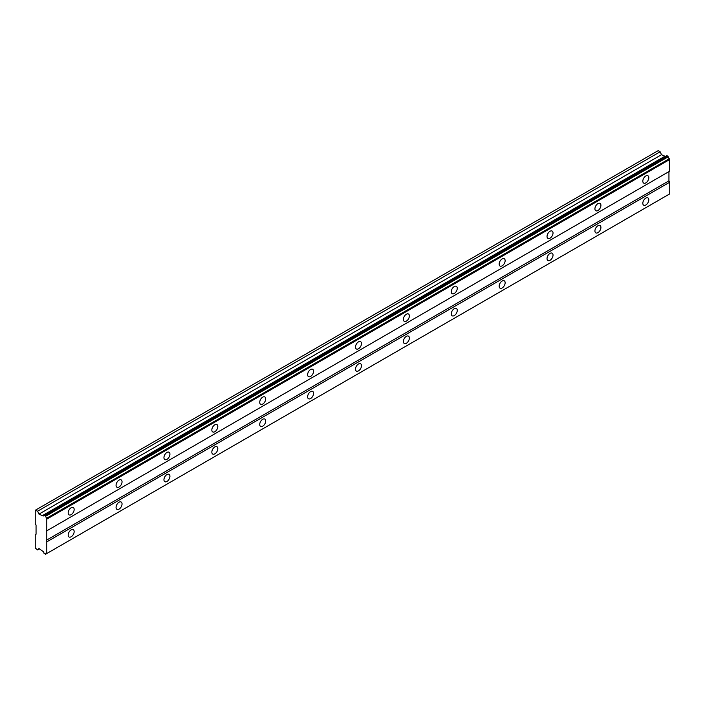 <?xml version="1.0" encoding="UTF-8"?>
<svg xmlns="http://www.w3.org/2000/svg" width="705" height="705" viewBox="0 0 705 705"><rect width="100%" height="100%" fill="white"/><g stroke="black" fill="none" stroke-linecap="round" stroke-linejoin="round"><path stroke-width="1.06" d="M45.358 515.655L667.882 156.246L666.833 155.629L43.992 515.161A1.859 1.075 60 0 1 43.604 515.884A1.859 1.075 60 0 1 42.679 515.787A1.859 1.075 60 0 1 42.511 515.681L38.96 514.121L37.629 511.196L35.25 510.279L35.25 523.648L36.052 525.031L36.052 534.24L35.25 534.707L35.25 548.067L37.629 549.9L38.96 548.516L42.511 551.054A1.859 1.075 60 0 1 43.992 553.284L45.675 554.174A1.859 1.075 60 0 1 46.045 553.531A1.859 1.075 60 0 1 46.794 553.531L46.794 518.157A1.859 1.075 60 0 1 45.675 516.21L43.992 515.161M665.317 156.44A1.859 1.075 60 0 1 665.203 156.378A1.859 1.075 60 0 1 665.035 156.272L661.493 154.703L660.153 151.778L658.179 150.641L35.647 510.05M645.806 182.895A4.23 2.441 120 0 0 648.574 179.167A4.23 2.441 120 0 0 647.921 175.774A4.23 2.441 120 0 0 645.806 175.986A4.23 2.441 120 0 0 643.039 179.713A4.23 2.441 120 0 0 643.691 183.106A4.23 2.441 120 0 0 645.806 182.895M71.161 514.659A4.23 2.441 120 0 0 73.928 510.931A4.23 2.441 120 0 0 73.285 507.538A4.23 2.441 120 0 0 71.161 507.75A4.23 2.441 120 0 0 68.403 511.477A4.23 2.441 120 0 0 69.046 514.87A4.23 2.441 120 0 0 71.161 514.659M119.048 487.014A4.23 2.441 120 0 0 121.815 483.286A4.23 2.441 120 0 0 121.172 479.893A4.23 2.441 120 0 0 119.048 480.096A4.23 2.441 120 0 0 116.29 483.833A4.23 2.441 120 0 0 116.933 487.226A4.23 2.441 120 0 0 119.048 487.014M166.935 459.369A4.23 2.441 120 0 0 169.702 455.633A4.23 2.441 120 0 0 169.059 452.24A4.23 2.441 120 0 0 166.935 452.451A4.23 2.441 120 0 0 164.177 456.179A4.23 2.441 120 0 0 164.82 459.572A4.23 2.441 120 0 0 166.935 459.369M214.822 431.716A4.23 2.441 120 0 0 217.589 427.988A4.23 2.441 120 0 0 216.946 424.595A4.23 2.441 120 0 0 214.822 424.807A4.23 2.441 120 0 0 212.064 428.534A4.23 2.441 120 0 0 212.707 431.927A4.23 2.441 120 0 0 214.822 431.716M262.709 404.071A4.23 2.441 120 0 0 265.477 400.343A4.23 2.441 120 0 0 264.824 396.95A4.23 2.441 120 0 0 262.709 397.162A4.23 2.441 120 0 0 259.951 400.889A4.23 2.441 120 0 0 260.594 404.282A4.23 2.441 120 0 0 262.709 404.071M310.597 376.426A4.23 2.441 120 0 0 313.364 372.698A4.23 2.441 120 0 0 312.712 369.305A4.23 2.441 120 0 0 310.597 369.508A4.23 2.441 120 0 0 307.838 373.245A4.23 2.441 120 0 0 308.482 376.637A4.23 2.441 120 0 0 310.597 376.426M358.484 348.772A4.23 2.441 120 0 0 361.251 345.045A4.23 2.441 120 0 0 360.599 341.652A4.23 2.441 120 0 0 358.484 341.863A4.23 2.441 120 0 0 355.717 345.591A4.23 2.441 120 0 0 356.369 348.984A4.23 2.441 120 0 0 358.484 348.772M406.371 321.127A4.23 2.441 120 0 0 409.138 317.4A4.23 2.441 120 0 0 408.486 314.007A4.23 2.441 120 0 0 406.371 314.219A4.23 2.441 120 0 0 403.604 317.946A4.23 2.441 120 0 0 404.256 321.339A4.23 2.441 120 0 0 406.371 321.127M454.258 293.483A4.23 2.441 120 0 0 457.025 289.755A4.23 2.441 120 0 0 456.373 286.362A4.23 2.441 120 0 0 454.258 286.574A4.23 2.441 120 0 0 451.491 290.301A4.23 2.441 120 0 0 452.143 293.694A4.23 2.441 120 0 0 454.258 293.483M502.145 265.838A4.23 2.441 120 0 0 504.912 262.101A4.23 2.441 120 0 0 504.26 258.717A4.23 2.441 120 0 0 502.145 258.92A4.23 2.441 120 0 0 499.378 262.657A4.23 2.441 120 0 0 500.03 266.041A4.23 2.441 120 0 0 502.145 265.838M550.032 238.184A4.23 2.441 120 0 0 552.799 234.457A4.23 2.441 120 0 0 552.147 231.064A4.23 2.441 120 0 0 550.032 231.275A4.23 2.441 120 0 0 547.265 235.003A4.23 2.441 120 0 0 547.917 238.396A4.23 2.441 120 0 0 550.032 238.184M597.919 210.539A4.23 2.441 120 0 0 600.686 206.812A4.23 2.441 120 0 0 600.034 203.419A4.23 2.441 120 0 0 597.919 203.63A4.23 2.441 120 0 0 595.152 207.358A4.23 2.441 120 0 0 595.804 210.751A4.23 2.441 120 0 0 597.919 210.539M645.806 205.014A4.23 2.441 120 0 0 648.574 201.278A4.23 2.441 120 0 0 647.921 197.893A4.23 2.441 120 0 0 645.806 198.096A4.23 2.441 120 0 0 643.039 201.833A4.23 2.441 120 0 0 643.691 205.217A4.23 2.441 120 0 0 645.806 205.014M71.161 536.778A4.23 2.441 120 0 0 73.928 533.05A4.23 2.441 120 0 0 73.285 529.658A4.23 2.441 120 0 0 71.161 529.869A4.23 2.441 120 0 0 68.403 533.597A4.23 2.441 120 0 0 69.046 536.99A4.23 2.441 120 0 0 71.161 536.778M119.048 509.133A4.23 2.441 120 0 0 121.815 505.397A4.23 2.441 120 0 0 121.172 502.013A4.23 2.441 120 0 0 119.048 502.216A4.23 2.441 120 0 0 116.29 505.952A4.23 2.441 120 0 0 116.933 509.336A4.23 2.441 120 0 0 119.048 509.133M166.935 481.48A4.23 2.441 120 0 0 169.702 477.752A4.23 2.441 120 0 0 169.059 474.359A4.23 2.441 120 0 0 166.935 474.571A4.23 2.441 120 0 0 164.177 478.298A4.23 2.441 120 0 0 164.82 481.691A4.23 2.441 120 0 0 166.935 481.48M214.822 453.835A4.23 2.441 120 0 0 217.589 450.107A4.23 2.441 120 0 0 216.946 446.714A4.23 2.441 120 0 0 214.822 446.926A4.23 2.441 120 0 0 212.064 450.654A4.23 2.441 120 0 0 212.707 454.046A4.23 2.441 120 0 0 214.822 453.835M262.709 426.19A4.23 2.441 120 0 0 265.477 422.462A4.23 2.441 120 0 0 264.824 419.07A4.23 2.441 120 0 0 262.709 419.281A4.23 2.441 120 0 0 259.951 423.009A4.23 2.441 120 0 0 260.594 426.402A4.23 2.441 120 0 0 262.709 426.19M310.597 398.545A4.23 2.441 120 0 0 313.364 394.809A4.23 2.441 120 0 0 312.712 391.416A4.23 2.441 120 0 0 310.597 391.627A4.23 2.441 120 0 0 307.838 395.364A4.23 2.441 120 0 0 308.482 398.748A4.23 2.441 120 0 0 310.597 398.545M358.484 370.892A4.23 2.441 120 0 0 361.251 367.164A4.23 2.441 120 0 0 360.599 363.771A4.23 2.441 120 0 0 358.484 363.983A4.23 2.441 120 0 0 355.717 367.71A4.23 2.441 120 0 0 356.369 371.103A4.23 2.441 120 0 0 358.484 370.892M406.371 343.247A4.23 2.441 120 0 0 409.138 339.519A4.23 2.441 120 0 0 408.486 336.126A4.23 2.441 120 0 0 406.371 336.338A4.23 2.441 120 0 0 403.604 340.066A4.23 2.441 120 0 0 404.256 343.458A4.23 2.441 120 0 0 406.371 343.247M454.258 315.602A4.23 2.441 120 0 0 457.025 311.874A4.23 2.441 120 0 0 456.373 308.482A4.23 2.441 120 0 0 454.258 308.684A4.23 2.441 120 0 0 451.491 312.421A4.23 2.441 120 0 0 452.143 315.814A4.23 2.441 120 0 0 454.258 315.602M502.145 287.957A4.23 2.441 120 0 0 504.912 284.221A4.23 2.441 120 0 0 504.26 280.828A4.23 2.441 120 0 0 502.145 281.039A4.23 2.441 120 0 0 499.378 284.767A4.23 2.441 120 0 0 500.03 288.16A4.23 2.441 120 0 0 502.145 287.957M550.032 260.304A4.23 2.441 120 0 0 552.799 256.576A4.23 2.441 120 0 0 552.147 253.183A4.23 2.441 120 0 0 550.032 253.395A4.23 2.441 120 0 0 547.265 257.122A4.23 2.441 120 0 0 547.917 260.515A4.23 2.441 120 0 0 550.032 260.304M597.919 232.659A4.23 2.441 120 0 0 600.686 228.931A4.23 2.441 120 0 0 600.034 225.538A4.23 2.441 120 0 0 597.919 225.75A4.23 2.441 120 0 0 595.152 229.477A4.23 2.441 120 0 0 595.804 232.87A4.23 2.441 120 0 0 597.919 232.659M47.217 530.557L669.75 171.148L669.327 158.74A1.859 1.075 60 0 1 668.199 156.792L667.882 156.246M46.794 553.531L669.75 193.866L669.75 182.198L668.948 180.824L668.948 171.606L46.424 531.015M45.675 554.174L667.882 194.95L45.358 554.359M669.327 158.74L46.794 518.157M45.675 516.21L668.199 156.792M47.217 518.889L669.75 159.48M668.948 180.824L46.424 540.233M47.217 541.616L669.75 182.198M669.75 193.866L47.217 553.284M39.489 548.825L37.629 549.9M660.153 151.778L37.629 511.196M661.493 154.703L38.96 514.121M664.515 156.457L41.983 515.866M42.511 515.681L665.035 156.272M666.833 155.629L44.3 515.047"/></g></svg>
